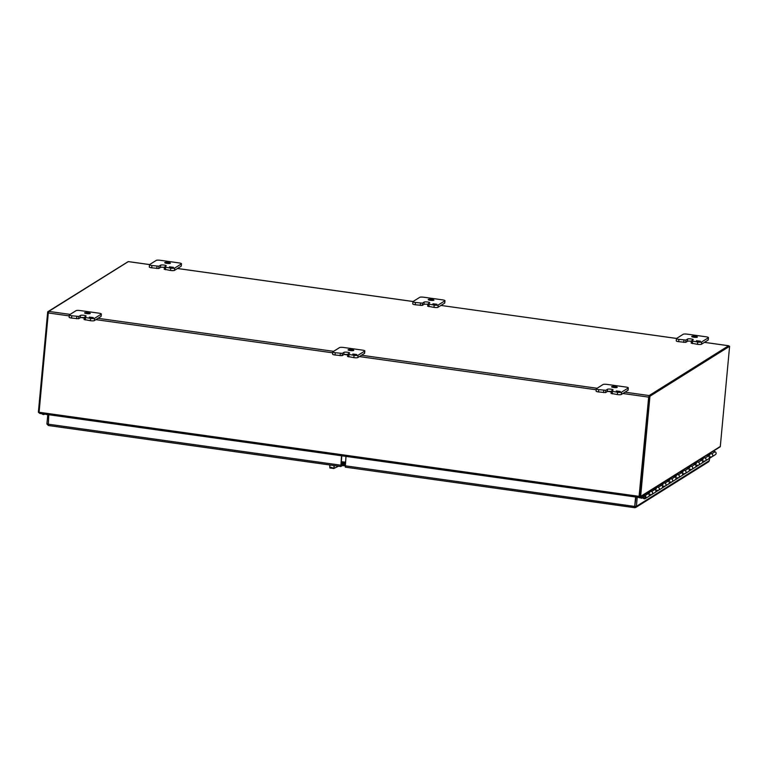 <?xml version="1.0" encoding="UTF-8"?>
<svg xmlns="http://www.w3.org/2000/svg" width="768" height="768" viewBox="0 0 768 768"><rect width="100%" height="100%" fill="white"/><g stroke="black" fill="none" stroke-linecap="round" stroke-linejoin="round"><path stroke-width="1.15" d="M639.504 496.474L640.589 496.694L639.408 497.424L649.075 396.499M649.939 396.23L729.6 346.291L728.669 346.157L649.018 396.096L649.939 396.23L640.646 496.397A1.373 1.306 -122.1 0 1 640.589 496.694L639.178 497.318M640.157 497.309L720.24 446.765A1.373 1.306 57.9 0 0 720.307 446.458L729.6 346.291M649.018 396.096L639.725 496.262M696.403 340.723L700.406 341.194L696.403 340.723M685.958 340.061L678.874 339.389A3.264 0.614 -174.7 0 1 676.464 338.563A3.264 0.614 -174.7 0 1 676.579 338.429L683.251 334.243A3.264 0.614 -174.7 0 1 687.226 334.157L706.051 336.797A3.264 0.614 -174.7 0 1 708.461 337.622A3.264 0.614 -174.7 0 1 708.346 337.757L701.674 341.942A3.264 0.614 -174.7 0 1 697.699 342.029L691.402 340.906L693.12 339.792A2.851 0.538 -174.7 0 0 693.216 339.667A2.851 0.538 -174.7 0 0 690.768 338.899A2.851 0.538 -174.7 0 0 687.629 339.014L685.958 340.061L685.747 342.355L678.662 341.683L678.874 339.389M691.363 341.309A2.851 0.538 5.3 0 0 687.418 341.309L685.747 342.355M676.368 340.723A3.264 0.614 5.3 0 0 676.253 340.858A3.264 0.614 5.3 0 0 678.662 341.683M691.238 343.133L697.488 344.323A3.264 0.614 5.3 0 0 701.453 344.237L708.134 340.051A3.264 0.614 5.3 0 0 708.25 339.917L708.461 337.622M691.805 336.403A2.851 0.538 -174.7 0 1 694.944 336.288A2.851 0.538 -174.7 0 1 697.392 337.046A2.851 0.538 -174.7 0 1 694.502 337.325A2.851 0.538 -174.7 0 1 691.709 336.518A2.851 0.538 -174.7 0 1 691.805 336.403M169.44 266.861L173.434 267.322L169.44 266.861M158.986 266.198L151.91 265.526A3.264 0.614 -174.7 0 1 149.501 264.701A3.264 0.614 -174.7 0 1 149.606 264.566L156.288 260.371A3.264 0.614 -174.7 0 1 160.262 260.294L179.078 262.925A3.264 0.614 -174.7 0 1 181.488 263.75A3.264 0.614 -174.7 0 1 181.382 263.894L174.701 268.08A3.264 0.614 -174.7 0 1 170.726 268.166L164.429 267.034L166.157 265.92A2.851 0.538 -174.7 0 0 166.253 265.795A2.851 0.538 -174.7 0 0 163.795 265.037A2.851 0.538 -174.7 0 0 160.656 265.152L158.986 266.198L158.774 268.493L151.699 267.821L151.91 265.526M164.39 267.446A2.851 0.538 5.3 0 0 160.445 267.446L158.774 268.493M149.395 266.861A3.264 0.614 5.3 0 0 149.29 266.995A3.264 0.614 5.3 0 0 151.699 267.821M164.275 269.261L170.515 270.461A3.264 0.614 5.3 0 0 174.49 270.374L181.171 266.189A3.264 0.614 5.3 0 0 181.277 266.045L181.488 263.75M164.832 262.531A2.851 0.538 -174.7 0 1 167.971 262.416A2.851 0.538 -174.7 0 1 170.419 263.184A2.851 0.538 -174.7 0 1 167.53 263.453A2.851 0.538 -174.7 0 1 164.736 262.656A2.851 0.538 -174.7 0 1 164.832 262.531M616.253 390.97L620.256 391.44L616.253 390.97M605.808 390.307L598.723 389.635A3.264 0.614 -174.7 0 1 596.314 388.81A3.264 0.614 -174.7 0 1 596.429 388.675L603.101 384.49A3.264 0.614 -174.7 0 1 607.075 384.403L625.901 387.043A3.264 0.614 -174.7 0 1 628.31 387.869A3.264 0.614 -174.7 0 1 628.195 388.003L621.523 392.189A3.264 0.614 -174.7 0 1 617.549 392.275L611.251 391.152L612.97 390.038A2.851 0.538 -174.7 0 0 613.066 389.914A2.851 0.538 -174.7 0 0 610.618 389.146A2.851 0.538 -174.7 0 0 607.478 389.261L605.808 390.307L605.597 392.602L598.512 391.93L598.723 389.635M611.213 391.555A2.851 0.538 5.3 0 0 607.267 391.555L605.597 392.602M596.208 390.97A3.264 0.614 5.3 0 0 596.102 391.104A3.264 0.614 5.3 0 0 598.512 391.93M611.088 393.379L617.338 394.57A3.264 0.614 5.3 0 0 621.302 394.483L627.984 390.298A3.264 0.614 5.3 0 0 628.09 390.163L628.31 387.869M611.654 386.65A2.851 0.538 -174.7 0 1 614.794 386.534A2.851 0.538 -174.7 0 1 617.242 387.293A2.851 0.538 -174.7 0 1 614.352 387.571A2.851 0.538 -174.7 0 1 611.558 386.765A2.851 0.538 -174.7 0 1 611.654 386.65M352.771 354.038L356.765 354.499L352.771 354.038M342.326 353.376L335.242 352.704A3.264 0.614 -174.7 0 1 332.832 351.878A3.264 0.614 -174.7 0 1 332.938 351.744L339.619 347.558A3.264 0.614 -174.7 0 1 343.594 347.472L362.41 350.112A3.264 0.614 -174.7 0 1 364.819 350.938A3.264 0.614 -174.7 0 1 364.714 351.072L358.032 355.258A3.264 0.614 -174.7 0 1 354.067 355.344L347.76 354.221L349.488 353.098A2.851 0.538 -174.7 0 0 349.584 352.982A2.851 0.538 -174.7 0 0 347.136 352.214A2.851 0.538 -174.7 0 0 343.997 352.33L342.326 353.376L342.106 355.67L335.03 354.998L335.242 352.704M347.722 354.624A2.851 0.538 5.3 0 0 343.776 354.624L342.106 355.67M332.726 354.038A3.264 0.614 5.3 0 0 332.621 354.173A3.264 0.614 5.3 0 0 335.03 354.998M347.606 356.438L353.846 357.638A3.264 0.614 5.3 0 0 357.821 357.552L364.502 353.366A3.264 0.614 5.3 0 0 364.608 353.232L364.819 350.938M348.163 349.709A2.851 0.538 -174.7 0 1 351.312 349.594A2.851 0.538 -174.7 0 1 353.76 350.362A2.851 0.538 -174.7 0 1 350.861 350.64A2.851 0.538 -174.7 0 1 348.067 349.834A2.851 0.538 -174.7 0 1 348.163 349.709M432.922 303.792L436.915 304.253L432.922 303.792M422.477 303.13L415.392 302.458A3.264 0.614 -174.7 0 1 412.982 301.632A3.264 0.614 -174.7 0 1 413.088 301.498L419.77 297.312A3.264 0.614 -174.7 0 1 423.744 297.226L442.56 299.866A3.264 0.614 -174.7 0 1 444.97 300.691A3.264 0.614 -174.7 0 1 444.864 300.826L438.182 305.011A3.264 0.614 -174.7 0 1 434.218 305.098L427.91 303.974L429.638 302.851A2.851 0.538 -174.7 0 0 429.734 302.736A2.851 0.538 -174.7 0 0 427.286 301.968A2.851 0.538 -174.7 0 0 424.147 302.083L422.477 303.13L422.256 305.424L415.181 304.752L415.392 302.458M427.872 304.378A2.851 0.538 5.3 0 0 423.926 304.378L422.256 305.424M412.877 303.792A3.264 0.614 5.3 0 0 412.771 303.926A3.264 0.614 5.3 0 0 415.181 304.752M427.757 306.192L433.997 307.392A3.264 0.614 5.3 0 0 437.971 307.306L444.653 303.12A3.264 0.614 5.3 0 0 444.758 302.986L444.97 300.691M428.314 299.462A2.851 0.538 -174.7 0 1 431.462 299.347A2.851 0.538 -174.7 0 1 433.91 300.115A2.851 0.538 -174.7 0 1 431.011 300.394A2.851 0.538 -174.7 0 1 428.227 299.587A2.851 0.538 -174.7 0 1 428.314 299.462M89.29 317.107L93.283 317.568L89.29 317.107M78.835 316.445L71.76 315.773A3.264 0.614 -174.7 0 1 69.35 314.947A3.264 0.614 -174.7 0 1 69.456 314.813L76.138 310.618A3.264 0.614 -174.7 0 1 80.102 310.541L98.928 313.171A3.264 0.614 -174.7 0 1 101.338 313.997A3.264 0.614 -174.7 0 1 101.232 314.141L94.55 318.326A3.264 0.614 -174.7 0 1 90.576 318.413L84.278 317.28L86.006 316.166A2.851 0.538 -174.7 0 0 86.102 316.042A2.851 0.538 -174.7 0 0 83.645 315.283A2.851 0.538 -174.7 0 0 80.506 315.398L78.835 316.445L78.624 318.739L71.549 318.067L71.76 315.773M84.24 317.693A2.851 0.538 5.3 0 0 80.294 317.693L78.624 318.739M69.245 317.107A3.264 0.614 5.3 0 0 69.13 317.242A3.264 0.614 5.3 0 0 71.549 318.067M84.125 319.507L90.365 320.707A3.264 0.614 5.3 0 0 94.339 320.621L101.021 316.435A3.264 0.614 5.3 0 0 101.126 316.291L101.338 313.997M84.682 312.778A2.851 0.538 -174.7 0 1 87.821 312.662A2.851 0.538 -174.7 0 1 90.269 313.43A2.851 0.538 -174.7 0 1 87.379 313.699A2.851 0.538 -174.7 0 1 84.586 312.902A2.851 0.538 -174.7 0 1 84.682 312.778M39.802 413.376L38.41 412.291L39.082 412.224M127.699 261.917L47.693 311.808L38.4 411.974A1.373 1.306 -122.1 0 0 38.41 412.291M47.693 311.808L48.49 311.923M69.254 315.907L48.298 312.96L39.082 412.262L39.859 413.482L639.014 497.472M40.042 413.482L638.966 497.434L648.691 397.123L622.877 393.504M341.194 462.47L344.918 462.998M341.107 463.421L344.65 463.91M48.298 312.96L48.768 311.405L128.342 261.61M728.851 346.186L728.611 345.754L649.162 395.558L648.691 397.123M345.504 461.52L344.544 464.419L345.101 465.878M329.837 467.904L329.702 464.957L329.971 468.048M329.808 464.976L329.952 467.962L333.811 468.499L330.24 467.894C330.72 467.088 331.891 467.299 333.734 468.538L338.534 466.195M334.032 465.562L333.84 468.586M333.811 468.499L338.438 466.186M341.03 465.341L344.861 465.878M341.098 463.555L344.611 464.054M342.077 464.65L344.477 464.986M635.597 496.992L634.666 506.707L636.058 497.059M637.238 497.222L636.394 506.352L709.373 460.598L708.634 461.789L635.722 507.485L634.742 507.686L635.213 506.189L636.394 506.352L635.722 507.485M634.656 507.667L345.302 467.146L634.694 507.706L634.838 506.592M709.373 460.598L709.584 458.275M345.302 467.146L345.984 456.394M634.666 506.707L635.885 497.03M636.336 506.669L345.11 465.792M342.451 465.542L340.838 466.522L48.307 425.51L48.768 414.739M341.818 455.808L340.992 465.302M47.923 423.869L46.944 424.061L48.422 425.501L340.771 466.474M341.52 455.77L340.838 466.522M46.934 423.725L47.779 414.595M710.15 454.08L709.517 453.83M703.469 458.266L702.835 458.016M696.787 462.451L696.154 462.202M690.115 466.637L689.482 466.387M683.434 470.822L682.8 470.582M676.752 475.018L676.118 474.768M670.07 479.203L669.437 478.954M663.398 483.389L662.765 483.139M656.717 487.574L656.083 487.325M650.035 491.76L649.402 491.51M644.304 496.32L643.997 496.512A0.816 0.778 57.9 0 0 643.757 497.626A0.816 0.778 57.9 0 0 645.197 497.146A0.816 0.778 57.9 0 0 644.669 496.464L642.72 495.706M690.317 465.869L691.67 466.397A1.632 1.555 57.9 0 1 692.035 469.277A1.632 1.555 57.9 0 1 690.461 469.306M687.542 468.25L690.298 466.522A1.632 1.555 -122.1 0 1 692.486 467.078A1.632 1.555 -122.1 0 1 692.035 469.277L695.309 467.232A1.632 1.555 -122.1 0 0 694.944 464.352L693.581 463.814M689.597 467.923A1.632 1.555 57.9 0 1 689.914 466.877M683.635 470.054L684.998 470.592A1.632 1.555 57.9 0 1 685.354 473.472L688.627 471.418A1.632 1.555 -122.1 0 0 688.272 468.538L686.909 468M680.861 472.435L683.626 470.707A1.632 1.555 -122.1 0 1 685.805 471.264A1.632 1.555 -122.1 0 1 685.354 473.472A1.632 1.555 57.9 0 1 683.779 473.491M682.915 472.109A1.632 1.555 57.9 0 1 683.232 471.062M676.954 474.24L678.317 474.778A1.632 1.555 57.9 0 1 678.672 477.658L681.946 475.603A1.632 1.555 -122.1 0 0 681.59 472.723L680.227 472.195M674.179 476.63L676.944 474.893A1.632 1.555 -122.1 0 1 679.123 475.45A1.632 1.555 -122.1 0 1 678.672 477.658A1.632 1.555 57.9 0 1 677.098 477.677M676.234 476.294A1.632 1.555 57.9 0 1 676.55 475.248M670.272 478.426L671.635 478.963A1.632 1.555 57.9 0 1 671.99 481.843L675.264 479.789A1.632 1.555 -122.1 0 0 674.909 476.909L673.546 476.381M667.498 480.816L670.262 479.078A1.632 1.555 -122.1 0 1 672.442 479.635A1.632 1.555 -122.1 0 1 671.99 481.843A1.632 1.555 57.9 0 1 670.426 481.862M669.552 480.49A1.632 1.555 57.9 0 1 669.878 479.434M663.6 482.621L664.954 483.149A1.632 1.555 57.9 0 1 665.318 486.029L668.592 483.974A1.632 1.555 -122.1 0 0 668.227 481.094L666.864 480.566M660.826 485.002L663.581 483.264A1.632 1.555 -122.1 0 1 665.77 483.821A1.632 1.555 -122.1 0 1 665.318 486.029A1.632 1.555 57.9 0 1 663.744 486.058M662.88 484.675A1.632 1.555 57.9 0 1 663.197 483.619M656.918 486.806L658.282 487.334A1.632 1.555 57.9 0 1 658.637 490.214L661.91 488.17A1.632 1.555 -122.1 0 0 661.555 485.29L660.192 484.752M654.144 489.187L656.909 487.459A1.632 1.555 -122.1 0 1 659.088 488.016A1.632 1.555 -122.1 0 1 658.637 490.214A1.632 1.555 57.9 0 1 657.062 490.243M656.198 488.861A1.632 1.555 57.9 0 1 656.515 487.805M643.997 496.512L643.469 495.994M643.555 495.178L644.918 495.715A1.632 1.555 57.9 0 1 645.274 498.595A1.632 1.555 57.9 0 1 643.162 496.186M710.352 453.302L711.715 453.84A1.632 1.555 57.9 0 1 712.07 456.72A1.632 1.555 57.9 0 1 710.496 456.739M709.632 455.366A1.632 1.555 57.9 0 1 709.949 454.31M703.67 457.498L705.034 458.026A1.632 1.555 57.9 0 1 705.389 460.906L708.662 458.851A1.632 1.555 -122.1 0 0 708.307 455.971L706.944 455.443M700.896 459.878L703.661 458.141A1.632 1.555 -122.1 0 1 705.84 458.698A1.632 1.555 -122.1 0 1 705.389 460.906A1.632 1.555 57.9 0 1 703.814 460.934M702.95 459.552A1.632 1.555 57.9 0 1 703.267 458.496M696.989 461.683L698.352 462.211A1.632 1.555 57.9 0 1 698.717 465.091L701.981 463.046A1.632 1.555 -122.1 0 0 701.626 460.166L700.262 459.629M694.214 464.064L696.979 462.336A1.632 1.555 -122.1 0 1 699.158 462.883A1.632 1.555 -122.1 0 1 698.717 465.091A1.632 1.555 57.9 0 1 697.142 465.12M696.278 463.738A1.632 1.555 57.9 0 1 696.595 462.682M650.237 490.992L651.6 491.52A1.632 1.555 57.9 0 1 651.955 494.4L655.229 492.355A1.632 1.555 -122.1 0 0 654.874 489.475L653.51 488.938M713.693 451.21L715.056 451.747A1.632 1.555 57.9 0 1 715.411 454.627L712.07 456.72A1.632 1.555 -122.1 0 0 712.522 454.512A1.632 1.555 -122.1 0 0 710.342 453.955L707.578 455.693M647.462 493.373L650.227 491.645A1.632 1.555 -122.1 0 1 652.406 492.202A1.632 1.555 -122.1 0 1 651.955 494.4A1.632 1.555 57.9 0 1 650.381 494.429M649.517 493.046A1.632 1.555 57.9 0 1 649.834 492M645.274 498.595L648.547 496.541A1.632 1.555 -122.1 0 0 648.192 493.661L646.829 493.123M707.818 455.779A1.632 1.555 57.9 0 1 708.73 458.813M701.136 459.974A1.632 1.555 57.9 0 1 702.048 462.998M694.454 464.16A1.632 1.555 57.9 0 1 695.376 467.184M687.773 468.346A1.632 1.555 57.9 0 1 688.694 471.37M681.101 472.531A1.632 1.555 57.9 0 1 682.013 475.565M674.419 476.717A1.632 1.555 57.9 0 1 675.331 479.75M667.738 480.902A1.632 1.555 57.9 0 1 668.65 483.936M661.056 485.098A1.632 1.555 57.9 0 1 661.978 488.122M654.384 489.283A1.632 1.555 57.9 0 1 655.296 492.307M642.912 497.626L641.894 498.259L638.506 497.482M647.702 493.469A1.632 1.555 57.9 0 1 648.614 496.493M641.894 498.259L642.845 496.973M642.038 497.482L640.464 497.117M644.208 497.942A0.778 0.749 57.9 0 1 643.997 496.55A0.778 0.749 57.9 0 1 645.043 496.819A0.778 0.749 57.9 0 1 644.208 497.942M42.134 413.808A1.632 1.555 -122.1 0 0 44.563 414.144M45.706 414.307L47.76 414.797M640.646 496.397L720.307 446.458M683.971 340.109L683.76 342.403M687.418 341.309L687.629 339.014M692.39 343.613L692.602 341.318M697.699 342.029L697.488 344.323M701.453 344.237L701.674 341.942M708.346 337.757L708.134 340.051M156.998 266.237L156.787 268.531M160.445 267.446L160.656 265.152M165.418 269.741L165.638 267.446M170.726 268.166L170.515 270.461M174.49 270.374L174.701 268.08M181.382 263.894L181.171 266.189M603.821 390.355L603.61 392.65M607.267 391.555L607.478 389.261M612.24 393.859L612.451 391.565M617.549 392.275L617.338 394.57M621.302 394.483L621.523 392.189M628.195 388.003L627.984 390.298M340.339 353.414L340.128 355.718M343.776 354.624L343.997 352.33M348.758 356.928L348.97 354.634M354.067 355.344L353.846 357.638M357.821 357.552L358.032 355.258M364.714 351.072L364.502 353.366M420.49 303.168L420.278 305.462M423.926 304.378L424.147 302.083M428.909 306.682L429.12 304.387M434.218 305.098L433.997 307.392M437.971 307.306L438.182 305.011M444.864 300.826L444.653 303.12M76.848 316.483L76.637 318.778M80.294 317.693L80.506 315.398M85.267 319.987L85.488 317.693M90.576 318.413L90.365 320.707M94.339 320.621L94.55 318.326M101.232 314.141L101.021 316.435M341.27 461.635L345.216 462.182M345.034 462.643L341.232 462.106M39.082 412.262L639.475 496.416M728.611 345.754L704.448 342.365M676.541 338.458L440.957 305.434L676.57 338.429M413.05 301.526L177.475 268.502M149.568 264.586L128.218 261.6M611.184 391.862L607.853 391.402M596.227 389.77L359.386 356.573M347.693 354.931L344.362 354.461M332.746 352.838L95.904 319.642M84.211 318L80.88 317.53M48.768 311.405L70.118 314.39M98.026 318.307L333.6 351.331M361.517 355.238L597.082 388.262M624.998 392.17L649.162 395.558M334.214 465.59L333.994 468.47M46.944 424.061L48.528 424.301M47.894 424.128L340.646 465.168M694.944 464.352L691.67 466.397M688.272 468.538L684.998 470.592M681.59 472.723L678.317 474.778M674.909 476.909L671.635 478.963M668.227 481.094L664.954 483.149M661.555 485.29L658.282 487.334M654.874 489.475L651.6 491.52M701.626 460.166L698.352 462.211M708.307 455.971L705.034 458.026M715.056 451.747L711.715 453.84M648.192 493.661L644.918 495.715M691.402 340.906L691.19 343.2M676.464 338.563L676.253 340.858M164.429 267.034L164.218 269.328M149.501 264.701L149.29 266.995M611.251 391.152L611.04 393.446M596.314 388.81L596.102 391.104M347.76 354.221L347.549 356.515M332.832 351.878L332.621 354.173M427.91 303.974L427.699 306.269M412.982 301.632L412.771 303.926M84.278 317.28L84.067 319.574M69.35 314.947L69.13 317.242M728.678 345.734L704.477 342.346M413.088 301.498L177.514 268.483M149.597 264.566L128.285 261.581M651.955 494.4L648.682 496.454M658.637 490.214L655.363 492.269M665.318 486.029L662.045 488.083M671.99 481.843L668.726 483.898M678.672 477.658L675.398 479.712M685.354 473.472L682.08 475.517M692.035 469.277L688.762 471.331M698.717 465.091L695.443 467.146M705.389 460.906L702.115 462.96M712.07 456.72L708.797 458.774"/></g></svg>

